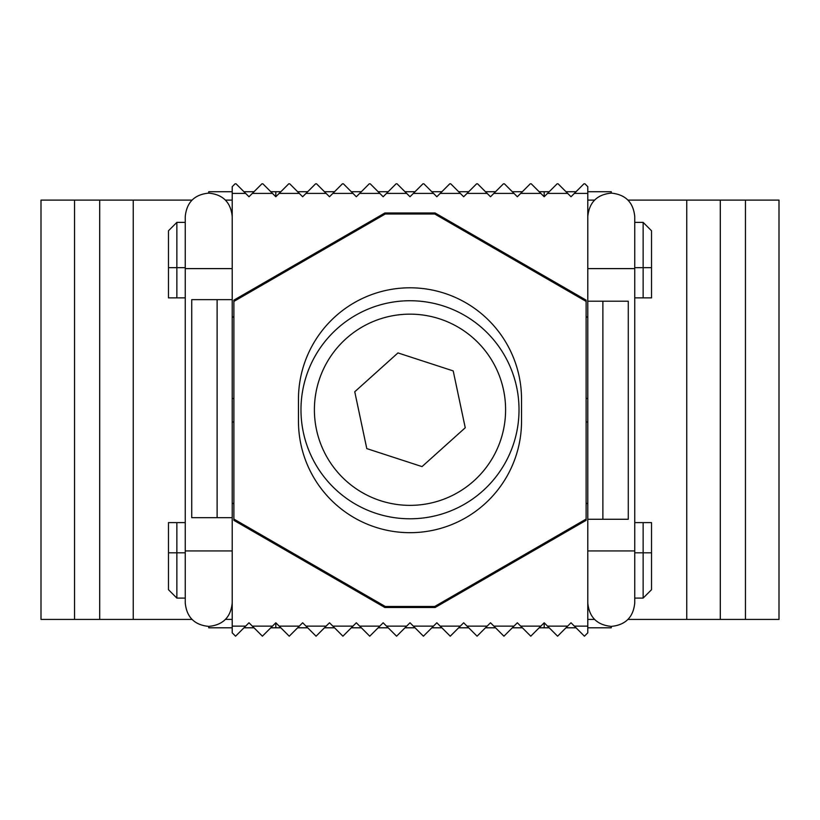 <?xml version="1.0" encoding="UTF-8"?>
<svg xmlns="http://www.w3.org/2000/svg" width="820" height="820" viewBox="0 0 820 820"><rect width="100%" height="100%" fill="white"/><g stroke="black" fill="none" stroke-linecap="round" stroke-linejoin="round"><path stroke-width="1.23" d="M587.786 191.716L611.269 191.716L611.269 193.12C625.537 194.514 633.358 202.345 634.752 216.603L634.752 550.927L587.786 550.927L587.786 519.265L628.274 519.265L628.274 301.217L587.786 301.217L587.786 268.601L634.752 268.601L634.752 267.668L643.136 267.668L643.136 222.384L651.531 230.768L651.531 297.865L643.136 297.865L643.136 267.668L651.531 267.668M587.786 626.131L587.786 632.835L584.434 636.197L574.369 626.131L587.786 626.131L587.786 317.504L586.115 316.53M232.214 299.638L191.726 299.638L191.726 517.676L232.214 517.676M232.214 193.397L232.214 186.683L235.084 183.803L236.037 183.803L245.631 193.397L232.214 193.397L232.214 502.978L233.884 503.941M376.226 513.422A109.019 109.019 0 0 0 513.658 443.538A109.019 109.019 0 0 0 443.774 306.106A109.019 109.019 0 0 0 306.342 375.99A109.019 109.019 0 0 0 376.226 513.422A109.019 109.019 0 0 0 513.658 443.538A109.019 109.019 0 0 0 443.774 306.106M397.966 352.918L453.214 370.917L465.247 427.763L422.033 466.601L366.786 448.601L354.752 391.765L397.966 352.918M779 200.1L745.452 200.1L745.452 619.418L779 619.418L779 200.1M74.548 200.1L41 200.1L41 619.418L74.548 619.418L74.548 200.1L99.702 200.1L99.702 619.418L74.548 619.418M192.023 200.1L99.702 200.1M225.428 200.1L232.214 200.1M594.572 200.1L587.786 200.1M745.452 200.1L627.976 200.1M686.75 200.1L686.75 619.418L720.298 619.418L720.298 200.1M720.298 619.418L745.452 619.418M686.75 619.418L627.976 619.418M594.5 619.418L587.786 619.418M232.214 619.418L225.5 619.356M99.702 619.418L192.023 619.418M133.25 200.1L133.25 619.418M549.216 627.802L544.183 627.802L544.183 622.78L547.534 626.131L567.665 626.131L557.6 636.197L547.534 626.131M547.534 193.397L557.128 183.803L558.072 183.803L567.665 193.397L547.534 193.397L544.183 196.749L544.183 191.716L549.216 191.716M634.752 550.927L634.752 602.915C633.358 617.183 625.537 625.014 611.269 626.398L611.269 627.802L587.786 627.802M576.05 627.802L565.984 627.802M576.05 191.716L565.984 191.716M279.169 193.397L288.763 183.803L289.716 183.803L299.3 193.397L279.169 193.397L275.817 196.749L275.817 191.716L280.85 191.716M297.619 191.716L307.684 191.716M324.464 191.716L334.519 191.716M351.298 191.716L361.364 191.716M378.133 191.716L388.198 191.716M404.967 191.716L415.033 191.716M431.802 191.716L441.867 191.716M458.636 191.716L468.702 191.716M485.481 191.716L495.536 191.716M512.315 191.716L522.381 191.716M539.15 191.716L544.183 191.716M270.784 627.802L275.817 627.802L275.817 622.78L279.169 626.131L299.3 626.131L289.234 636.197L279.169 626.131M275.817 627.802L280.85 627.802M297.619 627.802L307.684 627.802M324.464 627.802L334.519 627.802M351.298 627.802L361.364 627.802M378.133 627.802L388.198 627.802M404.967 627.802L415.033 627.802M431.802 627.802L441.867 627.802M458.636 627.802L468.702 627.802M485.481 627.802L495.536 627.802M512.315 627.802L522.381 627.802M539.15 627.802L544.183 627.802M232.214 602.915C230.82 617.183 222.989 625.014 208.731 626.398L208.731 627.802L232.214 627.802M243.95 627.802L254.015 627.802M232.214 550.927L185.248 550.927L185.248 216.603C186.642 202.345 194.463 194.514 208.731 193.12L208.731 191.716L232.214 191.716M243.95 191.716L254.015 191.716M270.784 191.716L275.817 191.716M434.713 213.999L586.115 301.411L586.115 519.07L434.713 606.482L385.287 606.482L233.884 519.07L233.884 301.411L385.287 213.999L434.713 213.999L435.092 212.974L384.908 212.974L385.287 213.999M298.459 399.34A111.54 111.54 0 0 1 410 287.799A111.54 111.54 0 0 1 521.54 399.34L521.54 421.142A111.54 111.54 0 0 1 410 532.682A111.54 111.54 0 0 1 298.459 421.142L298.459 399.34M586.115 301.411L586.115 300.14L435.092 212.974M384.908 212.974L233.884 300.14L233.884 301.411M233.884 519.07L233.884 520.341L384.836 607.497L435.092 607.507L434.713 606.482M385.287 606.482L384.908 607.507M435.092 607.507L586.115 520.341L586.115 519.07M530.765 636.197L520.7 626.131L540.831 626.131L530.765 636.197M503.931 636.197L493.865 626.131L513.986 626.131L503.931 636.197M477.086 636.197L467.031 626.131L487.152 626.131L477.086 636.197M450.252 636.197L440.186 626.131L460.317 626.131L450.252 636.197M423.417 636.197L413.352 626.131L433.483 626.131L423.417 636.197M396.583 636.197L386.517 626.131L406.648 626.131L396.583 636.197M369.748 636.197L359.683 626.131L379.814 626.131L369.748 636.197M342.914 636.197L332.848 626.131L352.969 626.131L342.914 636.197M316.069 636.197L306.014 626.131L326.135 626.131L316.069 636.197M262.4 636.197L252.334 626.131L272.465 626.131L262.4 636.197M232.214 632.835L232.214 626.131L245.631 626.131L235.565 636.197L232.214 632.835M245.631 626.131L248.983 622.78L252.334 626.131M272.465 626.131L275.817 622.78M299.3 626.131L302.652 622.78L306.014 626.131M326.135 626.131L329.486 622.78L332.848 626.131M352.969 626.131L356.331 622.78L359.683 626.131M379.814 626.131L383.165 622.78L386.517 626.131M406.648 626.131L410 622.78L413.352 626.131M433.483 626.131L436.834 622.78L440.186 626.131M460.317 626.131L463.669 622.78L467.031 626.131M487.152 626.131L490.514 622.78L493.865 626.131M513.986 626.131L517.348 622.78L520.7 626.131M540.831 626.131L544.183 622.78M567.665 626.131L571.017 622.78L574.369 626.131M586.115 503.941L587.786 502.978L587.786 421.982L586.115 421.982M232.214 626.131L232.214 317.504L232.214 398.499L233.884 398.499M233.884 421.982L232.214 421.982L232.214 502.978M176.864 522.617L185.248 522.617L185.248 552.803L176.864 552.803L176.864 598.098L168.469 589.703L168.469 522.617L176.864 522.617L176.864 552.803L168.469 552.803M643.136 598.098L651.531 589.703L651.531 522.617L643.136 522.617L643.136 598.098L634.752 598.098M634.752 522.617L643.136 522.617M261.928 183.803L262.871 183.803L272.465 193.397L252.334 193.397L261.928 183.803M316.551 183.803L326.135 193.397L306.014 193.397L315.597 183.803L316.551 183.803M343.385 183.803L352.969 193.397L332.848 193.397L342.432 183.803L343.385 183.803M370.22 183.803L379.814 193.397L359.683 193.397L369.266 183.803L370.22 183.803M397.054 183.803L406.648 193.397L386.517 193.397L396.101 183.803L397.054 183.803M423.899 183.803L433.483 193.397L413.352 193.397L422.946 183.803L423.899 183.803M450.733 183.803L460.317 193.397L440.186 193.397L449.78 183.803L450.733 183.803M477.568 183.803L487.152 193.397L467.031 193.397L476.615 183.803L477.568 183.803M504.402 183.803L513.986 193.397L493.865 193.397L503.449 183.803L504.402 183.803M531.237 183.803L540.831 193.397L520.7 193.397L530.284 183.803L531.237 183.803M584.916 183.803L587.786 186.683L587.786 193.397L574.369 193.397L583.963 183.803L584.916 183.803M574.369 193.397L571.017 196.749L567.665 193.397M520.7 193.397L517.348 196.749L513.986 193.397M493.865 193.397L490.514 196.749L487.152 193.397M467.031 193.397L463.669 196.749L460.317 193.397M440.186 193.397L436.834 196.749L433.483 193.397M413.352 193.397L410 196.749L406.648 193.397M386.517 193.397L383.165 196.749L379.814 193.397M359.683 193.397L356.331 196.749L352.969 193.397M332.848 193.397L329.486 196.749L326.135 193.397M306.014 193.397L302.652 196.749L299.3 193.397M252.334 193.397L248.983 196.749L245.631 193.397M544.183 196.749L540.831 193.397M587.786 193.397L587.786 398.499L586.115 398.499M275.817 196.749L272.465 193.397M233.884 316.53L232.214 317.504M634.752 297.865L643.136 297.865M176.864 222.384L168.469 230.768L168.469 297.865L176.864 297.865L176.864 222.384L185.248 222.384M168.469 267.668L185.248 267.668L185.248 297.865L176.864 297.865M602.884 301.217L602.884 519.265M217.115 517.676L217.115 299.638M319.103 380.142A95.602 95.602 0 0 1 439.612 318.857A95.602 95.602 0 0 1 500.897 439.376A95.602 95.602 0 0 1 380.388 500.661A95.602 95.602 0 0 1 319.103 380.142M651.531 552.803L634.752 552.803M185.248 268.601L232.214 268.601M185.248 598.098L176.864 598.098M634.752 222.384L643.136 222.384M611.269 193.12C597.011 194.514 589.18 202.345 587.786 216.603L587.786 268.601M611.269 626.398C597.011 625.014 589.18 617.183 587.786 602.915L587.786 550.927M208.731 626.398C194.463 625.014 186.642 617.183 185.248 602.915L185.248 550.927M208.731 193.12C222.989 194.514 230.82 202.345 232.214 216.603"/></g></svg>
